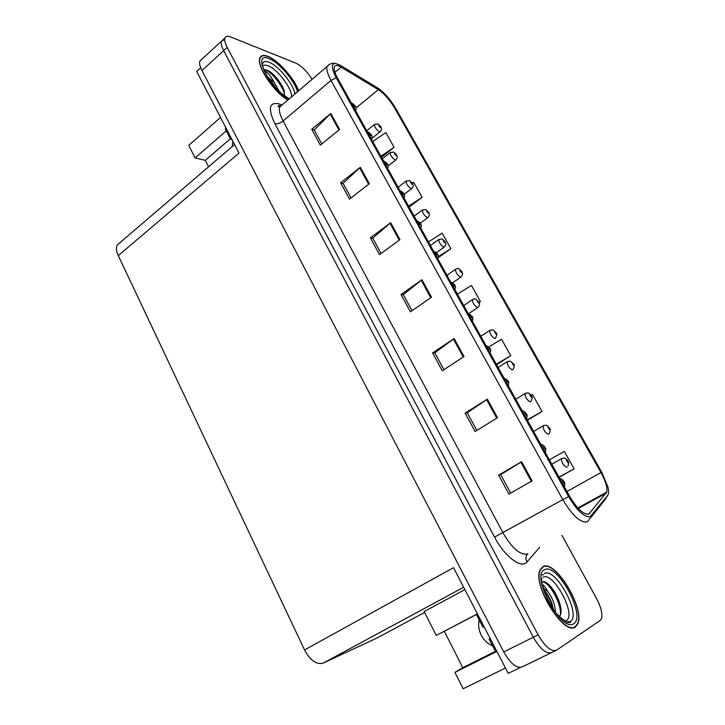 <?xml version="1.0" encoding="UTF-8"?>
<svg xmlns="http://www.w3.org/2000/svg" width="725" height="725" viewBox="0 0 725 725"><rect width="100%" height="100%" fill="white"/><g stroke="black" fill="none" stroke-linecap="round" stroke-linejoin="round"><path stroke-width="1.09" d="M232.897 141.366L232.127 146.658M492.665 645.912C487.735 643.8 483.928 640.229 481.264 635.227C478.736 630.152 478.047 625.032 479.189 619.866M424.632 612.417L377.643 637.692L323.178 663.112C316.535 664.897 310.318 660.52 304.545 649.981L118.293 255.599L238.978 153.111L196.702 71.412L200.68 67.769M520.314 667.489L508.216 673.371L453.524 567.675L304.545 649.981M201.795 59.296L199.892 61.045C199.139 63.184 199.828 66.338 201.94 70.515L503.748 651.947C510.663 663.91 516.898 668.858 522.444 666.792L550.946 652.926M495.465 651.34L462.786 667.698L454.919 672.383L463.193 688.75L505.461 668.042M312.067 79.315C307.038 71.376 301.691 66.002 296.027 63.202L230.595 36.921C227.587 35.752 225.692 36.123 224.922 38.008C224.252 40.093 225.013 43.237 227.188 47.433L538.104 634.837L533.301 637.23C540.37 649.328 546.568 654.412 551.906 652.455C546.568 654.412 540.37 649.328 533.301 637.23L223.663 50.659L533.301 637.23L503.748 651.947M199.892 61.045L221.433 41.225C220.744 43.319 221.497 46.463 223.663 50.659C221.497 46.463 220.744 43.319 221.433 41.225L224.677 39.467M226.282 130.863L195.07 157.941L188.727 145.381L220.527 117.459M118.293 255.599C116.281 251.176 115.918 247.66 117.205 245.032L119.924 242.703M477.422 613.857L436.26 635.435L424.188 611.537L464.879 589.624M454.919 672.383L495.782 651.947M436.26 635.435L476.425 614.519M195.07 157.941L205.293 160.334L208.583 166.813M230.36 138.747L205.293 160.334M462.786 667.698L444.325 631.312M575.451 626.862L577.607 624.216C585.673 609.381 555.223 559.029 542.971 566.633L540.197 569.687C531.715 584.096 564.059 636.786 575.451 626.862M298.682 90.761C293.969 78.055 277.956 60.084 267.833 56.342C263.646 54.737 260.991 55.29 259.876 57.991C256.152 65.431 273.588 91.794 287.762 100.104M588.763 514.161C583.534 514.741 577.145 508.787 569.605 496.281L337.596 78.246C334.832 73.171 333.745 69.464 334.325 67.135C335.113 64.951 337.352 64.951 341.04 67.108L378.332 89.664C384.286 93.67 389.751 99.842 394.735 108.179L600.952 472.546C605.737 481.318 607.632 487.871 606.635 492.193L588.763 514.161M590.204 516.744L607.577 495.556C608.755 493.961 608.864 491.097 607.894 486.955L601.777 472.283L395.868 108.632C390.286 99.271 384.141 92.338 377.444 87.816L340.143 65.196L335.267 63.356C331.162 63.764 331.488 68.549 336.237 77.702L568.618 496.616C577.127 510.726 584.323 517.433 590.204 516.744M569.696 622.385L570.004 621.796M321.809 143.949L314.233 129.938L330.817 113.453L311.741 129.267L320.332 145.154L339.572 129.44L330.817 113.453M314.306 130.074L311.741 129.267M351.009 197.925L343.079 183.262L360.307 167.276L340.65 182.763L349.486 199.112L369.315 183.724L360.307 167.276M343.142 183.38L340.65 182.763M381.078 253.496L372.759 238.135L390.666 222.684L370.412 237.818L379.501 254.647L399.946 239.622L390.666 222.684M372.822 238.235L370.412 237.818M498.664 475.138L500.703 474.621L521.619 461.698L498.664 475.138L508.923 494.133L532.105 480.847L521.619 461.698M476.805 430.451L467.244 412.77L487.363 399.176L465.124 413.087L475.074 431.502L497.531 417.727L487.363 399.176M467.272 412.824L465.124 413.087M443.927 369.678L434.801 352.812L454.149 338.557L432.608 352.912L442.259 370.774L464.009 356.546L454.149 338.557M434.846 352.885L432.608 352.912M412.036 310.717L403.327 294.622L421.932 279.75L401.043 294.513L410.413 311.85L431.493 297.205L421.932 279.75M403.372 294.712L401.043 294.513M538.104 634.837C545.2 646.963 551.399 652.056 556.691 650.126L600.209 620.428L601.333 619.041C602.838 614.392 601.243 607.541 596.539 598.487L561.947 535.358M409.09 207.06L422.104 197.327L413.631 182.183L412.326 183.044M381.45 157.262L394.11 147.329L385.854 132.584L372.713 141.529M496.598 364.738L510.763 355.685L501.564 339.255L488.849 346.849M527.41 420.255L541.992 411.456L532.531 394.554L531.099 395.379M559.102 477.349L574.109 468.83L564.376 451.448L549.351 459.795M437.9 257.901L450.85 248.675L442.15 233.124L428.421 241.905M479.053 302.352L480.394 301.446L471.449 285.46L457.421 294.142M500.685 474.585L510.708 493.109M480.394 301.446L479.017 302.289M510.763 355.685L496.317 364.231M541.992 411.456L527.202 419.884M574.109 468.83L558.984 477.141M450.85 248.675L438.181 256.704M422.104 197.327L408.592 206.163M394.11 147.329L380.888 156.247M380.833 126.748L379.03 124.945C378.532 125.443 379.003 126.286 380.435 127.464L380.507 126.522L379.329 125.733L380.453 126.413M380.507 126.522L380.942 126.938C381.332 129.413 382.447 127.518 380.435 131.569L379.501 131.859C376.483 129.847 374.762 127.419 374.345 124.591L374.789 124.22M355.44 106.321L353.537 104.418C352.984 104.889 353.456 105.75 354.96 106.983L355.078 106.058L353.827 105.225L355.014 105.941M355.078 106.058L355.549 106.521C356.347 107.318 356.347 108.668 355.54 110.59M396.548 154.842L394.753 153.066C394.282 153.618 394.763 154.47 396.185 155.63L396.24 154.633L395.062 153.881L396.176 154.525M396.24 154.633L396.647 155.023C397.083 157.633 398.161 155.685 396.122 159.718L395.234 160.044C392.207 158.068 390.476 155.612 390.05 152.685L390.53 152.304M412.498 183.362L410.722 181.622C410.278 182.229 410.758 183.099 412.172 184.222L412.199 183.18L411.737 183.443L411.039 182.446L412.135 183.062M412.199 183.18L412.597 183.534C413.078 186.28 414.12 184.286 412.054 188.301L411.211 188.654C408.166 186.715 406.426 184.232 406 181.214L406.507 180.815M428.692 212.316L426.934 210.613C426.508 211.283 427.007 212.162 428.412 213.259L428.412 212.162L427.968 212.461L427.27 211.455L428.348 212.044M428.412 212.162L428.801 212.488C429.3 215.325 430.342 213.286 428.23 217.328L427.433 217.708C424.37 215.814 422.63 213.295 422.195 210.168L422.738 209.761M371.336 134.932L369.451 133.074C368.916 133.599 369.406 134.469 370.901 135.675L370.992 134.696L369.75 133.898L370.928 134.578M370.992 134.696L371.445 135.131C372.26 136.001 372.26 137.369 371.445 139.236M387.485 163.995L385.609 162.173C385.111 162.762 385.6 163.642 387.087 164.82L387.15 163.787L386.642 164.022L385.927 163.016L387.087 163.669M387.15 163.787L387.594 164.185C388.428 165.137 388.428 166.514 387.594 168.336M403.879 193.521L402.031 191.735C401.55 192.379 402.049 193.276 403.526 194.427L403.562 193.33L403.073 193.611L402.357 192.587L403.499 193.212M403.562 193.33L403.997 193.702C404.849 194.753 404.849 196.158 404.006 197.898M420.536 223.508L418.706 221.759C418.252 222.466 418.76 223.382 420.228 224.496L420.237 223.345L419.766 223.672L419.05 222.638L420.174 223.227M420.237 223.345L420.654 223.69C421.524 224.823 421.533 226.245 420.672 227.94M490.209 638.571L489.121 639.069L490.145 638.444M476.379 614.419L483.031 627.297L484.101 626.772M489.121 639.069L495.855 652.092L496.969 651.639M225.602 127.256L225.448 129.249M232.263 140.133L230.532 139.082L230.822 137.342M542.989 577.272C553.057 570.919 576.937 614.972 566.298 620.627L564.775 621.171M558.767 617.338C561.784 614.655 561.83 609.145 558.903 600.817C555.631 592.57 551.634 586.652 546.913 583.045L544.357 581.668L541.947 581.894M575.278 626.545C563.996 636.351 532.005 584.223 540.397 569.959L543.143 566.941C555.259 559.41 585.401 609.245 577.417 623.926L575.278 626.545M542.3 584.459C543.949 585.438 545.762 587.794 547.719 591.518L543.206 588.238M547.719 591.518C552.577 597.944 555.142 604.849 555.404 612.244M543.75 590.077C546.451 592.262 549.106 596.539 551.734 602.919L553.465 609.607M541.901 582.021C547.991 580.063 562.192 603.408 560.307 615.471M544.892 593.367L551.462 606.589M548.617 584.45C552.631 588.265 556.066 593.875 558.912 601.27L560.914 608.592M543.886 590.485C546.94 594.092 549.55 598.723 551.725 604.378L553.257 609.317M262.677 66.111C263.692 64.942 265.432 64.815 267.878 65.73C277.675 69.029 293.426 90.208 291.26 97.114M284.862 96.126L283.384 88.568C280.122 81.798 275.754 76.207 270.271 71.811L267.017 70.098L263.8 69.691M264.063 70.343L266.619 72.119C269.283 74.412 271.857 77.883 274.34 82.541L267.253 76.578M287.87 100.005C273.842 91.903 256.387 65.613 260.094 58.208C261.199 55.544 263.818 55 267.96 56.586C278.038 60.293 293.997 78.273 298.573 90.861M274.34 82.541L279.352 91.568M268.739 78.934C272.6 82.813 273.044 83.565 275.862 88.024M263.837 69.772C268.776 68.594 284.173 86.329 284.689 95.999M270.271 71.811C275.763 76.288 280.203 82.097 283.584 89.238L284.472 91.549M267.317 78.563L271.032 82.523M445.132 241.715L443.401 240.057C443.002 240.782 443.501 241.679 444.896 242.739L444.869 241.588L444.443 241.932L443.745 240.917L444.806 241.47M444.869 241.588L445.241 241.887C445.793 244.878 446.799 242.775 444.661 246.808L443.899 247.207C440.836 245.358 439.078 242.812 438.643 239.576L439.214 239.159M461.834 271.585L460.121 269.963C459.75 270.751 460.257 271.657 461.644 272.682L461.589 271.476L461.182 271.866L460.484 270.833L461.526 271.358M461.589 271.476L461.943 271.748C462.541 274.875 463.52 272.709 461.345 276.751L460.629 277.177C457.548 275.364 455.789 272.79 455.345 269.428L455.943 269.002M478.79 301.917L477.104 300.34L478.654 303.104L478.573 301.836L478.183 302.271L477.476 301.228L478.509 301.718M478.573 301.836L478.908 302.071C480.032 303.222 479.823 304.926 478.292 307.173L477.621 307.608C474.531 305.85 472.763 303.231 472.31 299.751L472.936 299.316M437.465 253.977L435.653 252.273C435.236 253.043 435.743 253.968 437.193 255.055L437.184 253.841L436.731 254.221L436.006 253.17L437.112 253.723M437.184 253.841L437.583 254.149C438.389 255.028 438.398 256.469 437.61 258.453M454.657 284.934L452.871 283.276C452.482 284.118 453.007 285.061 454.439 286.103L454.403 284.834L453.968 285.251L453.243 284.191L454.33 284.708M454.403 284.834L454.774 285.106C455.608 286.04 455.626 287.499 454.829 289.474M472.129 316.399L470.371 314.786C470.008 315.692 470.543 316.653 471.966 317.659L471.893 316.327L471.486 316.798L470.752 315.71L471.83 316.2M471.893 316.327L472.256 316.562C473.108 317.604 473.126 319.082 472.319 320.994M496.018 332.73L494.359 331.198L495.927 334.007L495.827 332.675L495.456 333.165L494.749 332.095L495.755 332.558M495.827 332.675L496.145 332.884C497.241 333.301 497.024 335.032 495.51 338.086L494.885 338.53C491.786 336.826 490 334.162 489.547 330.555L490.2 330.111M513.508 364.041L511.895 362.545L513.49 365.4L513.354 364.013L513.01 364.548L512.294 363.461L513.282 363.887M513.354 364.013L513.653 364.186C514.786 364.693 514.569 366.46 513.001 369.487L512.421 369.949C509.312 368.291 507.518 365.59 507.056 361.847L507.745 361.394M531.271 395.859L529.703 394.409L531.325 397.309L531.162 395.859L530.845 396.439L530.12 395.333L531.09 395.732M531.162 395.859L531.452 395.995C532.522 396.548 532.377 398.279 531.017 401.197M549.36 433.351C550.456 430.596 550.511 428.919 549.532 428.312L547.81 426.78L549.459 429.735L549.26 428.212L548.961 428.847L548.236 427.732L549.188 428.085M567.548 461.118L566.216 459.686L567.883 462.686L567.657 461.1L567.385 461.789L566.651 460.647L567.584 460.973M567.657 461.1L567.911 461.163C568.826 461.87 568.844 463.493 567.965 466.03M489.882 348.381L488.161 346.813L489.783 349.731L489.683 348.335L489.293 348.861L488.559 347.755L489.611 348.208M489.683 348.335L490.028 348.535C490.897 349.649 490.925 351.145 490.109 353.039M507.926 380.897L506.24 379.374L507.89 382.338L507.754 380.879L507.391 381.45L506.657 380.326L507.69 380.743M507.754 380.879L508.08 381.042C508.877 381.522 508.905 383.045 508.189 385.618M526.241 413.957L524.628 412.48L526.305 415.488L526.142 413.957L525.797 414.582L525.054 413.449L526.06 413.83M526.142 413.957L526.441 414.084C527.256 414.637 527.302 416.186 526.567 418.742M545.272 452.436C546.007 449.917 545.952 448.331 545.109 447.688L543.324 446.138L545.028 449.201L544.828 447.597L544.511 448.277L543.759 447.117L544.756 447.461M563.615 481.844L562.328 480.367L564.068 483.484L563.832 481.808L563.543 482.551L562.79 481.364L563.76 481.672M563.832 481.808L564.095 481.853C564.965 482.587 565.029 484.2 564.286 486.702M201.94 70.515L227.188 47.433M323.178 663.112L463.656 587.25M539.581 547.42L527.03 561.92C521.601 569.27 504.609 556.592 494.541 537.107L274.911 123.73C277.385 124.174 280.104 123.25 283.085 120.975L503.014 532.893C512.049 548.218 520.151 555.268 527.32 554.036L527.954 553.692M274.911 123.73C267.752 108.378 269.147 101.781 279.089 103.929L281.554 104.935M282.415 104.681L279.705 107.001C278.708 110.073 279.841 114.731 283.085 120.975L331.008 80.421C327.591 74.086 326.25 69.464 326.993 66.537L329.313 64.489M587.984 521.13L586.833 521.928C580.254 522.761 572.243 515.339 562.799 499.652L568.618 496.616M588.347 520.795L591.446 515.801M591.228 517.07L604.505 500.359L607.577 495.556M336.237 77.702L331.008 80.421L562.799 499.652L494.541 537.107M555.74 650.588L551.906 652.455M527.03 561.92C525.38 558.948 525.534 556.293 527.483 553.945M378.332 89.664L356.048 107.962M341.04 67.108L334.905 72.319M589.869 513.327L587.975 514.36M606.091 493.227L578.305 508.442M600.952 472.546L566.968 491.532M421.234 280.276L430.777 297.703M453.424 339.055L463.266 357.026M486.62 399.665L496.77 418.198M520.849 462.169L531.316 481.291M389.987 223.218L399.248 240.129M359.654 167.828L368.644 184.25M330.192 114.024L338.919 129.974M544.393 573.584C555.087 566.832 581.015 613.096 570.865 621.171L567.022 622.213M573.729 623.681C561.485 633.423 530.084 574.644 544.638 569.732C557.072 562.083 586.688 616.495 573.729 623.681M541.53 578.405C542.744 581.921 538.911 575.559 546.369 596.956C553.148 615.126 570.385 626.21 570.666 621.633L566.298 621.941M541.484 574.771L543.623 574.789M568.454 621.842L568.11 622.476M289.357 98.745C280.584 93.752 273.262 86.438 267.389 76.805C263.139 67.96 261.453 63.999 262.35 64.915C262.749 61.625 264.951 60.719 268.939 62.178C278.436 65.504 293.833 84.508 294.848 94.042M288.967 99.071C270.026 90.027 250.814 50.451 269.12 58.725C278.826 62.232 294.404 80.43 297.531 91.74M530.745 401.487L530.247 401.868C527.12 400.263 525.317 397.517 524.846 393.639L525.562 393.177M548.762 434.021L548.354 434.311C545.218 432.762 543.415 429.97 542.925 425.938L543.668 425.475M567.068 467.09L566.769 467.281C563.624 465.794 561.793 462.949 561.295 458.762L562.074 458.291M117.205 245.032L234.565 144.574M577.154 624.433L577.607 624.216M280.965 105.913C278.744 105.415 277.82 105.623 278.173 106.548L279.705 107.001L326.993 66.537C329.295 63.936 332.05 62.876 335.267 63.356M224.922 38.008L221.433 41.225M606.635 492.193L577.861 507.971M366.714 130.718L374.345 124.591L378.042 123.957L380.761 126.612M371.816 138.448L379.972 131.941M351.398 103.113L352.567 103.43L355.359 106.167M382.283 158.775L390.05 152.685L393.711 152.032L396.475 154.697M388.138 165.925L395.632 160.098M398.088 187.249L406 181.214L409.607 180.534L412.425 183.217M404.233 194.227L411.537 188.699M414.129 216.15L422.195 210.168L425.738 209.48L428.629 212.18M420.337 223.137L427.678 217.736M367.285 131.751L368.418 132.032L371.263 134.787M383.425 160.823L387.413 163.85M399.819 190.358L403.816 193.376M416.467 220.364L420.482 223.363M225.33 129.014L230.532 139.082M568.228 622.494L568.472 621.842M567.394 622.322L568.327 621.86M570.865 621.171L570.666 621.633M551.725 604.378L551.734 602.928M283.584 89.238L283.384 88.568M430.423 245.503L438.643 239.576L442.123 238.86L445.077 241.588M436.541 252.617L444.072 247.225M446.962 275.301L455.345 269.428C457.248 268.486 458.39 268.241 458.753 268.712L461.789 271.449M452.808 282.678L460.728 277.177M463.755 305.569L472.31 299.751C474.268 298.827 475.373 298.582 475.636 299.017L478.754 301.79M468.984 313.445L477.639 307.608M433.387 250.841L437.411 253.832M450.569 281.808L454.611 284.798M468.033 313.272L472.093 316.263M480.82 336.309L489.547 330.555L492.782 329.812L495.991 332.603M498.147 367.53L507.056 361.847L510.192 361.086L513.508 363.914M515.747 399.248L524.846 393.639L527.863 392.877C528.906 393.004 530.048 393.956 531.307 395.723M533.636 431.475L542.925 425.938L545.816 425.176C547.049 425.367 548.245 426.327 549.387 428.058M551.807 464.218L561.295 458.762L564.05 458.001C565.391 458.146 566.633 459.124 567.775 460.919M485.786 345.254L489.864 348.245M503.821 377.761L507.926 380.761M522.163 410.803L522.662 410.858C523.785 410.975 525 411.963 526.296 413.812M540.814 444.398L541.194 444.434C542.536 444.633 543.795 445.621 544.964 447.416M559.772 478.554L560.017 478.573C561.485 478.727 562.799 479.733 563.959 481.599"/></g></svg>
